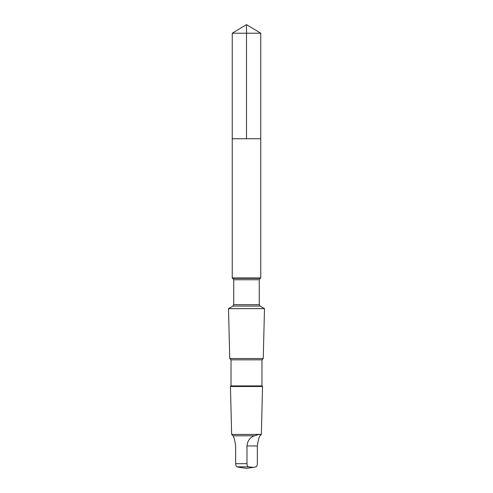 <?xml version="1.0" encoding="UTF-8"?>
<svg xmlns="http://www.w3.org/2000/svg" width="493" height="493" viewBox="0 0 493 493"><rect width="100%" height="100%" fill="white"/><g stroke="black" fill="none" stroke-linecap="round" stroke-linejoin="round"><path stroke-width="0.74" d="M232.24 138.743L260.76 138.743L260.76 33.222L232.24 33.222L232.24 138.743L260.76 138.743L260.76 277.953L232.24 277.953L232.24 138.743M259.965 435.794C261.604 433.963 259.78 433.963 254.505 435.794C250.019 437.34 247.511 440.724 246.981 445.949L246.981 463.679C247.092 465.534 247.56 466.588 248.386 466.84L253.482 467.37L255.941 466.84C256.767 466.594 257.235 465.54 257.346 463.679L257.346 445.949C258.067 440.736 258.942 437.346 259.965 435.794L261.358 434.413L231.642 434.413L230.447 386.5L262.553 386.5L261.974 385.914L231.026 385.914L231.026 359.828L229.75 358.547L228.505 308.636L264.494 308.636L260.064 306.079L232.936 306.079L233.737 304.692L233.737 279.741L232.24 277.953M261.974 385.914L261.974 359.828L263.25 358.547L229.75 358.547M261.974 359.828L231.026 359.828M254.505 435.794L233.035 435.794L231.642 434.413M239.635 467.382L237.059 466.84C236.233 466.594 235.765 465.54 235.654 463.679L235.654 445.949C234.933 440.736 234.058 437.346 233.035 435.794M232.24 33.222L246.5 24.65L246.5 138.743M260.064 306.079L259.263 304.692L259.263 279.741L260.064 278.354L232.936 278.354M259.263 279.741L233.737 279.741M259.263 304.692L233.737 304.692M246.981 463.679L235.654 463.679M248.386 466.84L237.059 466.84M246.981 445.949L257.346 445.949M246.5 24.65L260.76 33.222M260.064 278.354L260.76 277.953M232.936 306.079L228.505 308.636M263.25 358.547L264.494 308.636M231.026 385.914L230.447 386.5M261.358 434.413L262.553 386.5M239.518 467.37L246.5 468.35L253.365 467.382"/></g></svg>
